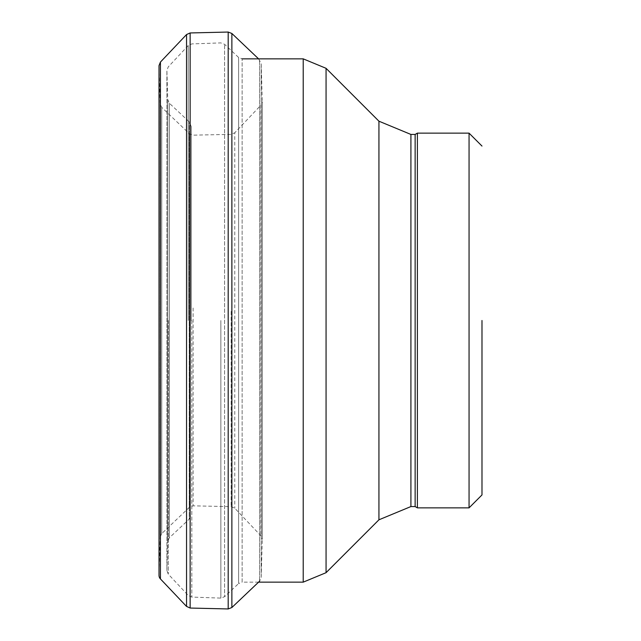 <?xml version="1.0" encoding="UTF-8"?>
<svg xmlns="http://www.w3.org/2000/svg" width="641" height="641" viewBox="0 0 641 641"><rect width="100%" height="100%" fill="white"/><g stroke="black" fill="none" stroke-linecap="round" stroke-linejoin="round"><path stroke-width="0.48" stroke-dasharray="3.21 2.4" d="M191.258 320.5L191.258 126.565L191.258 320.5M417.379 133.144L417.379 507.856M415.136 134.442L415.136 506.558M193.117 307.992L193.117 505.845L193.117 307.992M231.169 311.366L231.169 506.63L231.169 311.366M189.432 507.247L189.432 133.721L189.432 507.247M161.74 533.576L161.74 107.392L161.74 533.576L160.13 537.214L160.13 103.786L160.13 537.182L159.024 575.241L159.024 65.759L160.13 103.786L161.74 107.392L189.432 133.721L193.117 135.155L231.169 134.37L234.766 132.775L234.766 508.225L234.766 132.775L260.887 105.22L260.887 535.78L260.887 105.22L262.289 101.687L262.289 539.458L262.289 101.542L262.289 539.313L260.887 535.78L234.766 508.217L231.169 506.63L193.117 505.845L189.432 507.279L161.74 533.608M160.426 578.919L160.426 62.081M186.547 606.41L186.547 34.55M190.137 607.997L190.137 32.955M228.188 608.814L228.188 32.05M231.874 607.388L231.874 33.476M259.565 581.05L259.565 59.789L259.565 581.05M261.175 577.445L261.175 63.395L261.175 577.445M191.827 320.5L191.827 597.091L191.827 320.5M220.857 320.5L220.857 598.101L220.857 320.5M188.238 320.5L188.238 45.543L188.238 320.5M168.287 320.5L168.287 574.16L168.287 320.5M258.579 582.148L242.138 582.148L242.138 58.852L242.138 582.148L238.604 583.542L238.604 57.458L238.604 583.542L224.574 596.707L224.574 44.293L224.574 596.707L220.857 598.101L191.827 597.091L188.238 595.457L168.287 574.16L166.892 570.626L166.892 70.374L166.892 570.626L167.742 541.389L167.742 99.611L167.742 541.389L169.368 537.767L169.368 103.233L169.368 537.767L189.215 519.154L189.215 121.846L189.215 519.154L191.258 514.435M469.06 133.144L469.06 507.856M410.913 134.442L410.913 506.558M378.935 121.197L378.935 519.803M326.061 68.315L326.061 572.685M303.217 58.852L303.217 582.148M159.016 307.608L159.016 575.394M258.579 58.852L261.175 63.395L262.289 101.542L262.289 539.458L261.175 577.605L259.565 581.211M191.258 126.565L189.215 121.846L169.368 103.233L167.742 99.611L166.892 70.374L168.287 66.84L188.238 45.543L191.827 43.908L220.857 42.899L224.574 44.293L238.604 57.458L242.138 58.852"/><path stroke-width="0.96" d="M160.426 62.081L186.547 34.55L186.547 606.45L160.426 578.919L160.426 62.081L159.016 65.606L159.024 575.241A5.168 5.128 134.9 0 0 160.426 578.919L159.288 577.044M481.984 320.5L481.984 494.932L481.984 320.5M469.06 133.144L469.06 507.856L417.379 507.856L417.379 133.144L469.06 133.144L481.984 146.068M417.379 507.856L415.136 506.558L415.136 134.442L417.379 133.144M186.547 34.55L190.137 32.955L190.137 607.997M190.137 32.955L228.188 32.05L228.188 608.814M228.188 32.05L231.874 33.476L231.874 607.388M259.565 581.211L231.874 607.524L228.188 608.95L190.137 608.045L186.547 606.41M415.136 506.558L410.913 506.558L410.913 134.442L415.136 134.442M410.913 506.558L378.935 519.803L378.935 121.197L410.913 134.442M378.935 519.803L326.061 572.685L326.061 68.315L378.935 121.197M326.061 572.685L303.217 582.148L303.217 58.852L326.061 68.315M159.024 575.241L159.016 307.608M231.874 33.476L258.579 58.852M469.06 507.856L481.984 494.932M303.217 58.852L242.138 58.852M303.217 582.148L258.579 582.148"/></g></svg>
